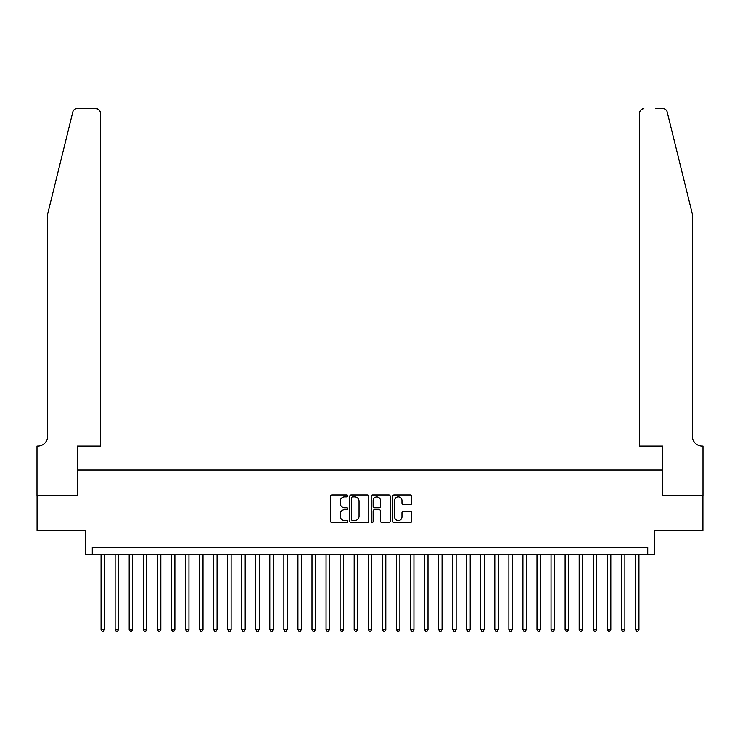 <?xml version="1.0" encoding="UTF-8"?>
<svg xmlns="http://www.w3.org/2000/svg" width="740" height="740" viewBox="0 0 740 740"><rect width="100%" height="100%" fill="white"/><g stroke="black" fill="none" stroke-linecap="round" stroke-linejoin="round"><path stroke-width="1.11" d="M347.504 495.893A0.962 0.962 0 0 0 346.533 494.921L331.871 494.921A1.378 1.378 0 0 0 330.484 496.299L330.484 521.145A1.378 1.378 0 0 0 331.871 522.533L346.533 522.533A0.962 0.962 0 0 0 347.504 521.561A0.962 0.962 0 0 0 346.533 520.599L344.637 520.599A4.422 4.422 0 0 1 340.215 516.178L340.215 514.106A4.422 4.422 0 0 1 344.637 509.694L346.533 509.694A0.962 0.962 0 0 0 347.504 508.722A0.962 0.962 0 0 0 346.533 507.76L344.637 507.76A4.422 4.422 0 0 1 340.215 503.339L340.215 501.276A4.422 4.422 0 0 1 344.637 496.855L346.533 496.855A0.962 0.962 0 0 0 347.504 495.893M410.339 504.652A1.378 1.378 0 0 0 411.718 503.274L411.718 496.299A1.378 1.378 0 0 0 410.339 494.921L394.05 494.921A1.378 1.378 0 0 0 392.672 496.299L392.672 521.145A1.378 1.378 0 0 0 394.05 522.533L410.339 522.533A1.378 1.378 0 0 0 411.718 521.145L411.718 512.727A1.378 1.378 0 0 0 410.339 511.349L403.374 511.349A1.378 1.378 0 0 0 401.986 512.727L401.986 516.909A3.691 3.691 0 0 1 398.296 520.599A3.691 3.691 0 0 1 394.605 516.909L394.605 500.545A3.691 3.691 0 0 1 398.296 496.855A3.691 3.691 0 0 1 401.986 500.545L401.986 503.274A1.378 1.378 0 0 0 403.374 504.652L410.339 504.652M647.731 554.427L654.761 554.427L654.761 530.524L702.926 530.524L702.926 495.365L662.504 495.365L662.504 470.057L77.497 470.057L77.497 495.365L37.074 495.365L37.074 530.524L85.239 530.524L85.239 554.427L647.731 554.427L647.731 547.396L92.269 547.396L92.269 554.427M368.788 496.299A1.378 1.378 0 0 0 367.41 494.921L351.121 494.921A1.378 1.378 0 0 0 349.743 496.299L349.743 521.145A1.378 1.378 0 0 0 351.121 522.533L367.41 522.533A1.378 1.378 0 0 0 368.788 521.145L368.788 496.299M372.59 494.921L388.879 494.921A1.378 1.378 0 0 1 390.257 496.299L390.257 521.145A1.378 1.378 0 0 1 388.879 522.533L381.905 522.533A1.378 1.378 0 0 1 380.526 521.145L380.526 511.072A1.378 1.378 0 0 0 379.148 509.694L374.523 509.694A1.378 1.378 0 0 0 373.136 511.072L373.136 521.561A0.962 0.962 0 0 1 372.174 522.533A0.962 0.962 0 0 1 371.212 521.561L371.212 496.299A1.378 1.378 0 0 1 372.59 494.921M352.638 496.855A0.962 0.962 0 0 0 351.676 497.826L351.676 519.628A0.962 0.962 0 0 0 352.638 520.599L354.645 520.599A4.422 4.422 0 0 0 359.057 516.178L359.057 501.276A4.422 4.422 0 0 0 354.645 496.855L352.638 496.855M380.526 500.619A3.691 3.691 0 0 0 376.836 496.929A3.691 3.691 0 0 0 373.136 500.619L373.136 506.382A1.378 1.378 0 0 0 374.523 507.76L379.148 507.76A1.378 1.378 0 0 0 380.526 506.382L380.526 500.619M101.056 554.427L101.056 629.527L104.571 629.527L104.571 554.427M104.571 629.527L103.517 631.35L102.111 631.35L101.056 629.527M72.844 111.86C73.917 109.548 73.917 109.548 72.844 111.86L47.619 214.119L47.619 436.304A9.842 9.842 0 0 1 37.777 446.146L37 446.146L37 495.365L77.293 495.365L77.293 446.146L100.353 446.146L100.353 112.868A4.218 4.218 0 0 0 96.135 108.65L76.942 108.65A4.218 4.218 0 0 0 72.844 111.86M84.462 108.65L96.135 108.65C98.679 108.919 100.085 110.325 100.353 112.868L100.353 446.146M47.619 436.304A9.842 9.842 0 0 1 37.777 446.146M684.648 182.762L667.156 111.86C666.083 109.548 666.083 109.548 667.156 111.86C666.083 109.548 666.083 109.548 667.156 111.86L692.381 214.119L692.381 436.304A9.842 9.842 0 0 0 702.223 446.146L703 446.146L703 495.365L662.707 495.365L662.707 446.146L639.647 446.146L639.647 112.868L639.647 446.146M655.538 108.65L663.059 108.65A4.218 4.218 0 0 1 667.156 111.86M643.865 108.65A4.218 4.218 0 0 0 639.647 112.868C639.915 110.325 641.321 108.919 643.865 108.65M692.381 436.304A9.842 9.842 0 0 0 702.223 446.146M115.116 554.427L115.116 629.527L118.631 629.527L118.631 554.427M118.631 629.527L117.577 631.35L116.171 631.35L115.116 629.527M129.176 554.427L129.176 629.527L132.691 629.527L132.691 554.427M132.691 629.527L131.637 631.35L130.231 631.35L129.176 629.527M143.246 554.427L143.246 629.527L146.761 629.527L146.761 554.427M146.761 629.527L145.706 631.35L144.3 631.35L143.246 629.527M157.306 554.427L157.306 629.527L160.821 629.527L160.821 554.427M160.821 629.527L159.766 631.35L158.36 631.35L157.306 629.527M171.365 554.427L171.365 629.527L174.881 629.527L174.881 554.427M174.881 629.527L173.826 631.35L172.42 631.35L171.365 629.527M185.426 554.427L185.426 629.527L188.95 629.527L188.95 554.427M188.95 629.527L187.886 631.35L186.48 631.35L185.426 629.527M199.495 554.427L199.495 629.527L203.01 629.527L203.01 554.427M203.01 629.527L201.955 631.35L200.549 631.35L199.495 629.527M213.555 554.427L213.555 629.527L217.07 629.527L217.07 554.427M217.07 629.527L216.015 631.35L214.609 631.35L213.555 629.527M227.615 554.427L227.615 629.527L231.13 629.527L231.13 554.427M231.13 629.527L230.075 631.35L228.669 631.35L227.615 629.527M241.684 554.427L241.684 629.527L245.199 629.527L245.199 554.427M245.199 629.527L244.145 631.35L242.739 631.35L241.684 629.527M255.744 554.427L255.744 629.527L259.259 629.527L259.259 554.427M259.259 629.527L258.204 631.35L256.798 631.35L255.744 629.527M269.804 554.427L269.804 629.527L273.319 629.527L273.319 554.427M273.319 629.527L272.264 631.35L270.858 631.35L269.804 629.527M283.864 554.427L283.864 629.527L287.379 629.527L287.379 554.427M287.379 629.527L286.325 631.35L284.918 631.35L283.864 629.527M297.933 554.427L297.933 629.527L301.448 629.527L301.448 554.427M301.448 629.527L300.394 631.35L298.988 631.35L297.933 629.527M311.993 554.427L311.993 629.527L315.508 629.527L315.508 554.427M315.508 629.527L314.454 631.35L313.048 631.35L311.993 629.527M326.053 554.427L326.053 629.527L329.568 629.527L329.568 554.427M329.568 629.527L328.514 631.35L327.108 631.35L326.053 629.527M340.113 554.427L340.113 629.527L343.628 629.527L343.628 554.427M343.628 629.527L342.574 631.35L341.168 631.35L340.113 629.527M354.183 554.427L354.183 629.527L357.697 629.527L357.697 554.427M357.697 629.527L356.643 631.35L355.237 631.35L354.183 629.527M368.243 554.427L368.243 629.527L371.757 629.527L371.757 554.427M371.757 629.527L370.703 631.35L369.297 631.35L368.243 629.527M382.303 554.427L382.303 629.527L385.818 629.527L385.818 554.427M385.818 629.527L384.763 631.35L383.357 631.35L382.303 629.527M396.372 554.427L396.372 629.527L399.887 629.527L399.887 554.427M399.887 629.527L398.832 631.35L397.426 631.35L396.372 629.527M410.432 554.427L410.432 629.527L413.947 629.527L413.947 554.427M413.947 629.527L412.892 631.35L411.486 631.35L410.432 629.527M424.492 554.427L424.492 629.527L428.007 629.527L428.007 554.427M428.007 629.527L426.952 631.35L425.546 631.35L424.492 629.527M438.552 554.427L438.552 629.527L442.067 629.527L442.067 554.427M442.067 629.527L441.012 631.35L439.606 631.35L438.552 629.527M452.621 554.427L452.621 629.527L456.136 629.527L456.136 554.427M456.136 629.527L455.082 631.35L453.675 631.35L452.621 629.527M466.681 554.427L466.681 629.527L470.196 629.527L470.196 554.427M470.196 629.527L469.142 631.35L467.736 631.35L466.681 629.527M480.741 554.427L480.741 629.527L484.256 629.527L484.256 554.427M484.256 629.527L483.202 631.35L481.796 631.35L480.741 629.527M494.801 554.427L494.801 629.527L498.316 629.527L498.316 554.427M498.316 629.527L497.262 631.35L495.855 631.35L494.801 629.527M508.87 554.427L508.87 629.527L512.385 629.527L512.385 554.427M512.385 629.527L511.331 631.35L509.925 631.35L508.87 629.527M522.93 554.427L522.93 629.527L526.445 629.527L526.445 554.427M526.445 629.527L525.391 631.35L523.985 631.35L522.93 629.527M536.99 554.427L536.99 629.527L540.505 629.527L540.505 554.427M540.505 629.527L539.451 631.35L538.045 631.35L536.99 629.527M551.05 554.427L551.05 629.527L554.574 629.527L554.574 554.427M554.574 629.527L553.52 631.35L552.105 631.35L551.05 629.527M565.12 554.427L565.12 629.527L568.635 629.527L568.635 554.427M568.635 629.527L567.58 631.35L566.174 631.35L565.12 629.527M579.179 554.427L579.179 629.527L582.695 629.527L582.695 554.427M582.695 629.527L581.64 631.35L580.234 631.35L579.179 629.527M593.24 554.427L593.24 629.527L596.755 629.527L596.755 554.427M596.755 629.527L595.7 631.35L594.294 631.35L593.24 629.527M607.309 554.427L607.309 629.527L610.824 629.527L610.824 554.427M610.824 629.527L609.769 631.35L608.363 631.35L607.309 629.527M621.369 554.427L621.369 629.527L624.884 629.527L624.884 554.427M624.884 629.527L623.829 631.35L622.423 631.35L621.369 629.527M635.429 554.427L635.429 629.527L638.944 629.527L638.944 554.427M638.944 629.527L637.889 631.35L636.483 631.35L635.429 629.527"/></g></svg>
